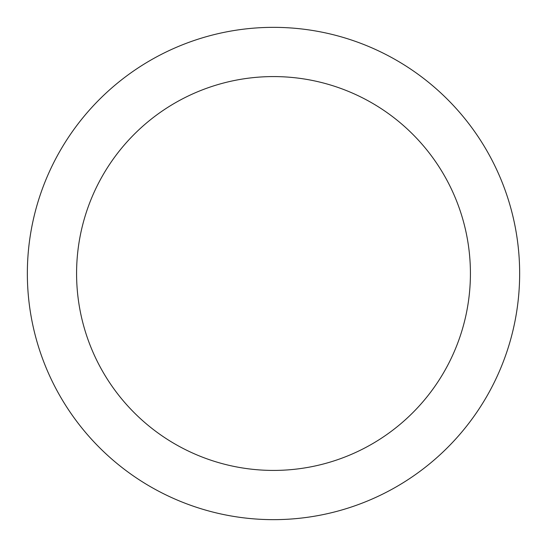 <?xml version="1.0" encoding="UTF-8"?>
<svg xmlns="http://www.w3.org/2000/svg" width="547" height="547" viewBox="0 0 547 547"><rect width="100%" height="100%" fill="white"/><g stroke="black" fill="none" stroke-linecap="round" stroke-linejoin="round"><path stroke-width="0.82" d="M27.35 273.5A246.15 246.15 0 0 0 273.5 519.65A246.15 246.15 0 0 0 519.65 273.5A246.15 246.15 0 0 0 273.5 27.35A246.15 246.15 0 0 0 27.35 273.5M470.42 273.5A196.92 196.92 0 0 1 273.5 470.42A196.92 196.92 0 0 1 76.58 273.5A196.92 196.92 0 0 1 273.5 76.58A196.92 196.92 0 0 1 470.42 273.5"/></g></svg>
